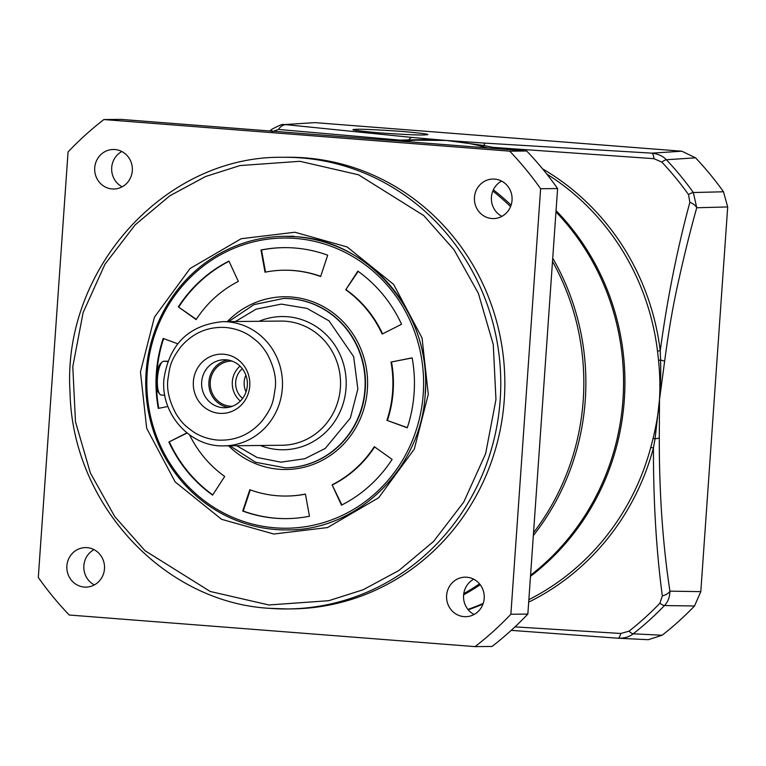 <?xml version="1.0" encoding="UTF-8"?>
<svg xmlns="http://www.w3.org/2000/svg" width="766" height="766" viewBox="0 0 766 766"><rect width="100%" height="100%" fill="white"/><g stroke="black" fill="none" stroke-linecap="round" stroke-linejoin="round"><path stroke-width="1.15" d="M555.972 211.923A239.95 228.843 89.4 0 1 530.56 575.256M483.222 603.388A239.95 228.843 89.4 0 1 467.93 609.43M162.21 361.973L160.64 363.467A15.243 4.567 94.5 0 0 156.36 378.05A15.243 4.567 94.5 0 0 158.39 392.326L159.721 394.04A16.938 5.075 -85.5 0 1 157.461 378.184A16.938 5.075 -85.5 0 1 162.21 361.973A16.938 5.075 -85.5 0 1 163.733 361.236L167.811 361.198M164.805 395.294L161.377 395.026A16.938 5.075 -85.5 0 1 161.243 395.017A16.938 5.075 -85.5 0 1 159.721 394.04M147.206 372.381A145.1 138.378 -90.6 0 0 275.099 527.831A145.1 138.378 -90.6 0 0 423.234 393.877A145.1 138.378 -90.6 0 0 295.341 238.427A145.1 138.378 -90.6 0 0 147.206 372.381M146.105 372.247A146.794 139.996 -90.6 0 0 275.492 529.507A146.794 139.996 -90.6 0 0 287.212 529.909A146.794 139.996 89.4 0 1 275.492 529.507A146.794 139.996 89.4 0 1 145.799 378.394A146.794 139.996 89.4 0 1 284.243 236.34A146.794 139.996 -90.6 0 0 146.105 372.247M249.812 489.733A112.918 107.69 -90.6 0 0 277.349 495.736A112.918 107.69 -90.6 0 0 286.36 496.042A112.918 107.69 -90.6 0 0 305.414 494.06L309.454 516.246A135.496 129.224 89.4 0 1 286.589 518.62A135.496 129.224 89.4 0 1 275.77 518.256A135.496 129.224 89.4 0 1 242.736 511.056L249.812 489.733M250.271 489.895L243.243 511.046A135.496 129.224 -90.6 0 0 276.277 518.247A135.496 129.224 -90.6 0 0 286.838 518.62M283.516 298.453L283.851 298.453A84.691 80.765 89.4 0 1 290.62 298.683A84.691 80.765 89.4 0 1 365.439 385.863A84.691 80.765 89.4 0 1 285.565 467.815L285.23 467.825A84.691 80.765 89.4 0 0 364.922 389.406A84.691 80.765 89.4 0 0 283.516 298.453L253.977 304.609L228.651 321.596M227.33 321.605A86.386 82.383 89.4 0 1 291.243 296.988A86.386 82.383 89.4 0 1 367.383 389.53A86.386 82.383 89.4 0 1 279.197 469.271A86.386 82.383 89.4 0 1 228.584 445.812M425.35 393.992A146.794 139.996 -90.6 0 0 295.963 236.732A146.794 139.996 -90.6 0 0 284.243 236.34A146.794 139.996 89.4 0 1 295.896 236.732C369.394 240.505 430.99 313.706 425.331 390.89C423.272 466.063 358.651 530.953 287.212 529.909L296.892 529.813M189.566 434.916A112.918 107.69 -90.6 0 0 224.697 476.462L212.594 495.133A135.496 129.224 89.4 0 1 168.874 442.001L186.904 432.886M167.917 406.487L158.284 408.402A135.496 129.224 89.4 0 1 163.177 338.457L177.693 343.771M178.325 306.869A135.496 129.224 89.4 0 1 228.957 261.091L238.341 281.428A112.918 107.69 -90.6 0 0 196.144 319.585L178.325 306.869L196.307 319.326M260.986 250.013A135.496 129.224 89.4 0 1 283.851 247.638A135.496 129.224 89.4 0 1 327.704 255.202L320.619 276.526A112.918 107.69 -90.6 0 0 284.081 270.216A112.918 107.69 -90.6 0 0 265.026 272.198L260.986 250.013L261.503 250.003L265.524 272.102M357.846 271.126A135.496 129.224 89.4 0 1 401.556 324.257L382.167 334.072A112.918 107.69 -90.6 0 0 345.744 289.787L357.846 271.126M392.115 459.38A135.496 129.224 89.4 0 1 341.473 505.167L332.099 484.83A112.918 107.69 -90.6 0 0 374.296 446.674L392.115 459.38M412.156 357.846A135.496 129.224 89.4 0 1 407.263 427.801L386.926 420.352A112.918 107.69 -90.6 0 0 391.005 362.059L412.156 357.846M286.618 496.033A112.918 107.69 -90.6 0 0 286.867 496.033A112.918 107.69 -90.6 0 0 305.423 494.156M243.243 511.046L242.736 511.056M187.096 433.039L168.874 442.001M169.391 441.992A135.496 129.224 -90.6 0 0 212.756 494.884M163.627 338.629A135.496 129.224 -90.6 0 0 156.771 374.287M156.542 386.485A135.496 129.224 -90.6 0 0 158.773 408.307M229.053 261.292A135.496 129.224 -90.6 0 0 178.842 306.869M284.109 247.638A135.496 129.224 -90.6 0 0 261.503 250.003M320.676 276.354A112.918 107.69 -90.6 0 0 284.588 270.216A112.918 107.69 -90.6 0 0 284.33 270.216M358.191 271.375L345.744 289.787M382.588 333.861A112.918 107.69 -90.6 0 0 346.251 289.787M332.099 484.83L341.895 504.957M332.607 484.821A112.918 107.69 -90.6 0 0 374.641 446.923M386.926 420.352L407.32 427.629M412.175 357.942L391.005 362.059M387.433 420.343A112.918 107.69 -90.6 0 0 391.512 362.059M275.262 387.95C273.194 400.264 273.644 405.549 262.154 420.898C250.185 434.628 235.344 441.015 217.621 440.077C208.381 439.177 200.261 436.409 193.271 431.785C184.3 425.14 182.308 423.359 176.237 414.205C169.382 401.528 166.595 389.99 167.859 379.591C169.918 367.278 169.477 361.992 180.958 346.644C192.927 332.923 207.768 326.527 225.491 327.465C234.731 328.375 242.851 331.132 249.84 335.757C258.812 342.402 260.804 344.183 266.884 353.337C273.73 366.014 276.526 377.552 275.262 387.95M247.322 385.518A23.995 22.884 -90.6 0 0 226.171 359.809A23.995 22.884 -90.6 0 0 224.256 359.752A23.995 22.884 -90.6 0 0 201.678 381.966A23.995 22.884 -90.6 0 0 222.829 407.675A23.995 22.884 -90.6 0 0 224.744 407.732A23.995 22.884 -90.6 0 0 247.322 385.518M219.488 413.334A29.644 28.265 -90.6 0 0 249.754 385.968A29.644 28.265 -90.6 0 0 223.624 354.218A29.644 28.265 -90.6 0 0 193.367 381.573A29.644 28.265 -90.6 0 0 219.488 413.334M227.885 360.01A23.995 22.884 -90.6 0 0 208.917 381.889A23.995 22.884 -90.6 0 0 228.364 407.397M232.471 406.239A22.587 21.534 89.4 0 1 231.974 406.248A22.587 21.534 89.4 0 1 210.267 381.995A22.587 21.534 89.4 0 1 231.514 361.083A22.587 21.534 89.4 0 1 232.021 361.092M239.997 366.11A22.587 21.534 -90.6 0 0 232.328 381.774A22.587 21.534 -90.6 0 0 240.352 401.058M242.602 398.435A19.054 18.173 89.4 0 1 235.689 382.033A19.054 18.173 89.4 0 1 242.305 368.685M245.876 375.196A19.054 18.173 -90.6 0 0 244.182 381.947A19.054 18.173 -90.6 0 0 246.039 391.857M273.816 534.026L221.585 519.31L175.146 481.91L146.67 428.261L140.456 371.931L154.435 317.172L190.064 268.512L241.204 238.714L294.92 232.242L347.161 246.968L393.6 284.368L422.066 338.017L428.29 394.346L414.301 449.096L378.672 497.756L327.532 527.563L273.816 534.026M463.775 593.64A239.95 228.843 -90.6 0 0 479.526 583.855M533.538 532.696A239.95 228.843 -90.6 0 0 583.223 400.197A239.95 228.843 -90.6 0 0 552.506 261.445M510.568 206.609A239.95 228.843 -90.6 0 0 492.825 191.021M464.033 616.64A19.763 18.844 89.4 0 1 446.568 596.293A19.763 18.844 89.4 0 1 465.211 577.171A19.763 18.844 89.4 0 1 466.781 577.229A19.763 18.844 89.4 0 1 484.246 597.566A19.763 18.844 89.4 0 1 465.604 616.687A19.763 18.844 89.4 0 1 464.033 616.64M473.714 579.201A19.763 18.844 -90.6 0 0 463.535 596.953A19.763 18.844 -90.6 0 0 474.077 614.485M84.298 587.062A19.763 18.844 89.4 0 1 66.843 566.725A19.763 18.844 89.4 0 1 85.486 547.604A19.763 18.844 89.4 0 1 87.056 547.652A19.763 18.844 89.4 0 1 104.521 567.999A19.763 18.844 89.4 0 1 85.878 587.12A19.763 18.844 89.4 0 1 84.298 587.062M93.988 549.634A19.763 18.844 -90.6 0 0 83.81 567.376A19.763 18.844 -90.6 0 0 94.352 584.918M112.142 188.943A19.763 18.844 89.4 0 1 94.687 168.606A19.763 18.844 89.4 0 1 113.32 149.475A19.763 18.844 89.4 0 1 114.9 149.533A19.763 18.844 89.4 0 1 132.355 169.88A19.763 18.844 89.4 0 1 113.722 189.001A19.763 18.844 89.4 0 1 112.142 188.943M121.832 151.515A19.763 18.844 -90.6 0 0 111.654 169.257A19.763 18.844 -90.6 0 0 122.187 186.799M491.868 218.521A19.763 18.844 89.4 0 1 474.413 198.174A19.763 18.844 89.4 0 1 493.045 179.053A19.763 18.844 89.4 0 1 494.625 179.1A19.763 18.844 89.4 0 1 512.081 199.447A19.763 18.844 89.4 0 1 493.448 218.569A19.763 18.844 89.4 0 1 491.868 218.521M501.558 181.082A19.763 18.844 -90.6 0 0 491.379 198.834A19.763 18.844 -90.6 0 0 501.912 216.366M283.104 157.308L287.183 157.26A225.836 215.38 89.4 0 1 305.213 157.873A225.836 215.38 89.4 0 1 504.737 390.373A225.836 215.38 89.4 0 1 291.741 608.903L287.671 608.951A225.836 215.38 89.4 0 1 269.642 608.338L287.671 608.951A225.836 215.38 89.4 0 0 500.667 390.411A225.836 215.38 89.4 0 0 301.134 157.911A225.836 215.38 89.4 0 0 283.094 157.308C165.36 155.182 61.922 269.412 70.041 392.393C72.215 503.616 163.493 602.459 269.613 608.338M526.692 150.988A327.455 312.298 89.4 0 1 557.6 188.551L527.851 614.073A327.455 312.298 89.4 0 1 492.05 646.447L475.073 646.619L69.208 615.012A327.455 312.298 89.4 0 1 38.3 577.449L68.059 151.927A327.455 312.298 89.4 0 1 103.86 119.553L120.837 119.381L526.692 150.988L509.716 151.161A327.455 312.298 89.4 0 1 540.624 188.723L557.6 188.551M527.851 614.073L510.874 614.246L540.624 188.723M509.716 151.161L103.86 119.553M510.874 614.246A327.455 312.298 89.4 0 1 475.073 646.619M487.818 147.953L482.657 146.565C472 143.673 459.878 141.643 446.291 140.456L415.794 140.197L401.03 141.203M556.059 210.593A239.95 228.843 89.4 0 1 624.319 399.785A239.95 228.843 89.4 0 1 530.484 576.348M482.982 604.068A239.95 228.843 89.4 0 1 468.227 609.793M355.52 129.397C358.775 128.889 374.095 129.55 401.499 131.369C424.613 133.476 432.551 134.634 425.331 134.835C422.076 135.343 406.746 134.692 379.342 132.872C356.238 130.756 348.291 129.598 355.52 129.397L353.796 129.751M427.045 134.49L425.331 134.835M528.856 599.654A241.845 230.652 -90.6 0 0 650.755 447.449L653.101 438.353C656.175 425.264 658.051 415.766 659.497 399.593C660.321 383.45 659.775 373.712 658.559 360.355L657.496 351.02A241.845 230.652 -90.6 0 0 546.732 173.997M650.755 447.449L653.446 447.89L655.074 438.794L659.497 399.593C660.627 384.695 660.962 373.578 660.579 360.058L660.235 350.79L657.496 351.02M395.735 140.791A243.502 232.232 89.4 0 1 400.245 140.14A5.649 1.685 -97.6 0 1 399.967 141.116M271.978 131.733L278.565 129.454L400.245 140.14L427.677 139.517L446.291 140.456L412.137 137.449A11.289 5.113 94.9 0 0 408.977 139.671A5.649 1.379 84.7 0 1 408.47 140.695M482.657 146.565A5.649 1.953 104.5 0 0 484.064 145.521L446.291 140.456L485.146 143.137A11.289 1.561 -86 0 0 484.064 145.521L492.844 147.35L653.963 158.686A11.289 3.007 -87 0 0 651.818 153.152L485.146 143.137M492.193 148.298A5.649 1.628 106.5 0 0 492.844 147.35A243.502 232.232 89.4 0 1 497.211 148.69M653.101 438.353L655.074 438.794A11.289 2.039 1 0 0 659.287 437.846L659.497 399.593L664.639 361.303A11.289 1.484 -173 0 0 660.579 360.058L658.559 360.355M528.684 602.143A243.502 232.232 89.4 0 0 653.446 447.89C653.341 501.443 656.309 550.783 662.331 595.891A11.289 6.051 -7.7 0 0 669.924 591.17C662.772 544.262 659.22 493.16 659.287 437.846M514.982 626.875L620.766 633.482L629.001 631.184A311.944 297.505 -90.6 0 0 659.909 603.235L662.331 595.891M617.951 638.212L648.285 639.696L662.15 635.244A316.904 302.235 -90.6 0 0 694.513 605.983L700.804 591.63L727.7 206.944L723.477 191.778L693.354 192.525A11.289 2.011 144.4 0 0 688.49 194.526A311.944 297.505 -90.6 0 0 661.805 162.086L653.963 158.686M542.596 168.874A243.502 232.232 89.4 0 1 660.235 350.79C667.243 298.989 677.115 249.496 689.86 202.31L688.49 194.526M661.805 162.086A11.289 2.365 -43.4 0 1 666.382 159.74A315.247 300.655 -90.6 0 1 693.354 192.525L696.734 207.749C690.156 231.131 683.76 257.07 677.537 285.574C672.644 307.664 668.345 332.904 664.639 361.303M659.909 603.235A11.289 2.442 43.9 0 0 664.467 605.561C668.009 601.856 669.829 597.059 669.924 591.17L700.804 591.63M629.001 631.184A11.289 2.738 51.9 0 0 633.233 633.808C629.106 636.986 623.993 638.451 617.903 638.212L511.219 630.361L617.903 638.212A11.289 3.007 -85.8 0 0 617.923 638.212A11.289 3.007 -85.8 0 0 620.766 633.482M412.137 137.449L286.12 124.676A11.289 8.685 96.6 0 0 278.565 129.454M723.477 191.778A316.904 302.235 -90.6 0 0 695.538 157.815L681.845 151.208L314.931 122.637L283.343 124.647L314.931 122.637M695.538 157.815L666.382 159.74C662.829 156.015 657.975 153.822 651.818 153.152L681.845 151.208M727.7 206.944L696.734 207.749A11.289 5.582 -164.6 0 0 689.86 202.31M618.555 638.25L617.923 638.212M493.352 189.815A239.95 228.843 89.4 0 1 511.104 205.144M552.736 258.228A239.95 228.843 89.4 0 1 533.337 535.549M480.225 584.736A239.95 228.843 89.4 0 1 463.622 594.837M167.677 361.552L163.733 361.236M235.421 321.529L256.15 309.138L281.333 304.121L307.042 308.382L328.987 320.839L353.672 356.659L357.856 389.013L350.34 418.064L325.244 448.426L304.763 458.748L280.911 462.176L257.06 457.465L236.675 445.726M340.382 387.768A62.103 59.231 -90.6 0 0 280.691 321.069L222.628 321.653A62.103 59.231 89.4 0 1 282.328 388.352A62.103 59.231 89.4 0 1 223.883 445.86L281.945 445.266A62.103 59.231 -90.6 0 0 340.382 387.768M260.306 445.486A66.623 63.54 -90.6 0 0 346.041 388.094A66.623 63.54 -90.6 0 0 259.052 321.289M268.856 604.968L210.238 591.486L145.013 550.716L114.756 516.59L90.378 472.986L75.48 421.769L72.789 366.655L83.121 312.566L104.98 264.203L135.161 224.859L169.832 195.78L205.594 176.515L240.017 165.561L299.879 161.3L358.507 174.792L423.732 215.552L453.979 249.687L478.357 293.282L493.266 344.499L495.956 399.613L485.625 453.711L463.765 502.065L433.585 541.418L398.914 570.488L363.141 589.763L328.719 600.707L268.856 604.968M662.15 635.244L633.233 633.808A315.247 300.655 -90.6 0 0 664.467 605.561L694.513 605.983M271.796 131.139A11.289 2.738 -128.1 0 1 271.978 129.215L271.978 129.215C279.542 125.203 283.401 123.68 283.544 124.647M164.814 395.294L161.243 395.017M286.867 496.033L286.36 496.042M284.588 270.216L284.081 270.216M295.925 236.732L284.243 236.34L293.924 236.244M222.628 321.653C188.771 325.033 169.2 344.212 163.924 379.18C160.496 414.013 190.169 447.191 223.883 445.86M229.905 445.793L255.566 462.271L285.23 467.825M413.439 140.35L415.785 140.197M269.756 130.976L271.978 129.215"/></g></svg>
